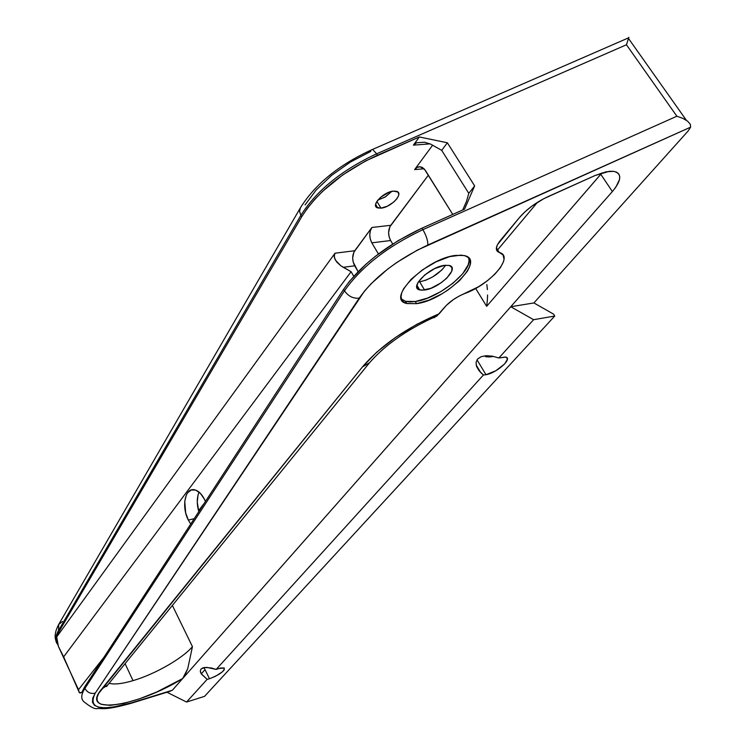 <?xml version="1.0" encoding="UTF-8"?>
<svg xmlns="http://www.w3.org/2000/svg" width="746" height="746" viewBox="0 0 746 746"><rect width="100%" height="100%" fill="white"/><g stroke="black" fill="none" stroke-linecap="round" stroke-linejoin="round"><path stroke-width="1.12" d="M415.28 301.524C438.462 298.736 474.223 269.875 468.665 257.911L469.057 261.007L468.18 264.849L462.697 273.745L453.083 283.135L440.765 291.658L427.533 298.092L415.28 301.524L416.548 303.65L415.28 301.524L410.095 301.934L405.787 301.421L401.423 299.025L405.46 301.337L415.28 301.524M455.713 255.402L464.021 255.524C486.849 259.58 445.763 300.293 416.548 303.65L407.064 303.566L403.828 302.158L401.796 299.883L401.05 296.824L401.646 293.085L403.567 288.805L411.121 279.293L422.59 269.772L436.177 261.79L449.679 256.643L460.925 255.132L465.131 255.822L468.171 257.445L469.933 259.925L470.381 263.142L469.495 266.975L467.341 271.274L459.62 280.58L448.439 289.69L442.042 293.765L428.81 300.209L416.548 303.65L406.729 303.473C385.039 299.491 426.087 258.349 455.713 255.402M199.061 492.108C196.776 497.582 196.683 504.1 198.8 511.653L197.27 502.189L197.998 495.167L199.061 492.108M188.328 520.083C181.362 507.084 184.943 487.837 194.156 489.721C198.007 490.42 201.411 493.554 204.376 499.13L200.413 493.386L195.844 490.159L191.377 489.935L187.684 492.705L186.304 495.092L184.747 501.396L185.67 512.81L188.328 520.083L190.734 524.037L188.328 520.083L194.212 518.694L188.328 520.083M434.032 317.824L439.207 313.74C406.523 327.699 380.945 345.426 362.453 366.911L369.419 362.873C384.041 346.06 404.463 331.383 430.684 318.85L436.764 316.127L444.485 307.408C449.679 301.533 456.477 296.899 464.87 293.486C490.495 284.422 514.796 256.242 499.335 252.484L496.388 247.793L499.335 252.484C495.055 250.796 495.381 246.795 500.314 240.482L519.309 217.72C526.741 209.16 536.29 202.147 547.965 196.664L594.926 175.571L609.305 171.31L613.445 171.3L616.625 172.177L618.742 173.893L619.721 176.382L619.534 179.525L615.786 187.265L612.382 191.554L510.749 306.746L533.903 302.941L688.092 131.026L690.647 127.137L417.35 250.115L396.909 262.396L387.444 269.297L371.07 283.788L364.514 291.061L95.255 693.127L92.718 698.191L92.457 702.294L94.444 705.315L98.556 707.171L104.608 707.814L112.357 707.264L131.79 702.76L172.345 690.255L182.686 678.534L156.94 691.906L139.446 698.843L123.398 703.487L110.203 705.38L101.111 704.28L98.425 702.601L97.083 700.186L97.166 697.1L98.677 693.388L362.453 366.911L376.721 352.168L395.455 337.472L416.958 324.24L439.207 313.74L446.304 305.412L453.465 299.519L459.116 296.106L478.643 286.697L487.343 280.766L494.775 274.267L500.324 267.749L503.466 261.771L504.035 259.151L503.056 254.955L496.985 250.917L496.342 248.231L497.479 244.651L519.309 217.72L525.016 211.78L532.029 206.027L543.918 198.623L594.926 175.571L606.097 171.804L613.622 171.319C622.136 173.464 621.726 180.206 612.382 191.554L600.791 174.294L486.653 306.326L475.65 288.432L486.653 306.326L487.325 300.601L486.653 306.326L601.975 172.876M130.401 703.515L131.79 702.76L130.466 703.506C117.989 706.9 109.121 708.625 103.853 708.672L97.586 708.476C95.227 709.483 90.611 707.18 83.739 701.585C80.754 698.704 81.155 694.312 84.923 688.399L84.41 687.271L81.846 692.372L80.4 692.969L79.365 692.708L78.498 689.668L103.862 657.413L78.498 689.668L58.412 646.446L56.696 636.935L335.029 253.202L334.32 254.666L334.516 258.209L336.791 262.098L340.791 265.753L351.114 271.712L63.643 656.872L58.412 646.446L57.106 641.551L56.696 636.935L59.065 631.545L301.692 216.76L59.065 631.545L58.57 630.445L300.871 215.342L301.692 216.76L307.296 208.348L314.355 199.76L322.757 191.19L342.796 174.872L365.652 160.912L419.345 136.966L447.358 142.775L474.652 185.903L464.534 209.169L422.003 228.155L398.028 240.716L375.695 256.065L365.792 264.345L349.594 281.158L343.626 289.308L344.484 290.791L84.923 688.399L84.41 687.271L343.626 289.308L344.484 290.791C361.241 266.891 387.379 246.506 422.907 229.647L422.003 228.155L464.534 209.169L474.652 185.903L447.358 142.775L419.345 136.966L377.485 155.233L376.618 153.807L626.453 44.769L676.864 116.217L422.907 229.647C426.32 235.68 427.971 240.799 427.85 245.005L690.647 127.137L688.092 131.026L533.903 302.941L553.504 314.085L554.744 316.043L533.614 319.698L510.749 306.746L533.903 302.941L553.504 314.085L554.744 316.043L204.525 696.372L186.556 702.042L204.525 696.372L554.744 316.043L533.614 319.698L498.86 357.987L505.508 357.026L506.627 357.502L507.355 359.376L504.678 363.917L495.903 370.697L486 374.725L476.992 359.805L486 374.725L483.436 374.977L216.163 669.423L220.583 668.015L224.108 667.959L224.266 669.815L222.429 671.82L215.473 676.296L209.477 678.757L204.022 667.567L209.477 678.757L207.155 679.345L186.556 702.042L166.964 692.241L186.556 702.042L207.155 679.345L201.15 673.657L200.273 671.074L200.991 669.031L204.861 667.456L211.249 667.959L216.163 669.423L218.82 668.472L224.285 668.062C224.443 671.232 219.511 674.794 209.477 678.757L207.155 679.345L201.457 674.132L200.273 671.074L200.991 669.031L203.229 667.754L206.782 667.381L216.163 669.423L483.436 374.977L479.128 370.809L476.573 366.463L476.041 362.379L477.608 359.012L481.114 356.7L486.205 355.711L492.341 356.159L498.86 357.987L505.723 357.082C512.94 358.546 496.677 372.991 486 374.725L483.436 374.977L481.086 372.944L476.573 366.463L476.041 362.379L477.608 359.012L481.114 356.7L486.205 355.711L492.341 356.159L498.86 357.987L533.614 319.698L510.749 306.746L182.686 678.534L184.682 675.736L187.768 668.602L192.449 646.651L172.382 605.435L192.449 646.651C182.509 658.466 154.832 674.272 133.03 680.641C122.204 683.83 114.241 684.707 109.158 683.271C114.259 684.707 122.213 683.821 133.03 680.641L125.086 663.66L133.03 680.641C154.832 674.272 182.509 658.466 192.449 646.651L187.768 668.602L182.686 678.534L612.382 191.554L600.213 173.464M493.274 356.467L489.684 356.933L493.274 356.467M485.646 356.756L489.684 356.933L485.646 356.756L485.068 355.805L485.646 356.756M419.672 281.867C430.675 279.302 439.357 273.754 445.707 265.212L441.828 269.996L432.811 276.822L425.985 280.132L419.672 281.867L424.577 290.035L419.672 281.867L418.254 282.016L419.672 281.867M444.579 265.334L449.027 265.408C460.552 267.497 439.59 288.385 424.577 290.035L419.737 289.952C408.5 287.881 429.463 266.881 444.579 265.334L449.409 265.511L451.927 267.562L451.787 271.152L446.789 278.146L441.035 282.855L430.899 288.292L421.919 290.231L418.096 289.196L416.744 286.417L418.096 282.286L424.688 274.985L434.676 268.588L444.579 265.334M377.84 200.068L385.468 196.832L391.781 191.386L384.945 197.149L377.84 200.068M380.973 208.153L376.889 201.373L380.973 208.153L377.746 207.929C370.063 206.045 383.379 191.713 393.496 191.107L396.546 191.321C404.369 193.214 391.044 207.5 380.973 208.153L387.435 206.166L393.804 202.007L396.947 198.688L398.616 195.508L398.812 194.119L397.87 192.02L393.496 191.107L389.253 192.132L380.507 197.326L376.338 202.334L375.574 205.253L376.581 207.313L380.973 208.153M487.576 295.006L487.325 300.601L487.576 295.006M486.849 284.534L487.418 289.635L486.849 284.534M452.757 214.428L424.427 169.174L420.129 166.796L417.154 167.374L414.617 169.603L432.68 145.125L414.617 169.603L424.036 168.764L414.617 169.603C417.005 166.647 419.718 166.032 422.768 167.747L425.593 170.722L452.757 214.428M371.816 242.832L378.427 253.966L371.816 242.832L390.634 240.529L392.722 244.017L390.634 240.529L371.816 242.832C369.084 237.303 369.111 232.183 371.909 227.474L370.333 230.775L369.764 234.841L370.286 239.074L371.816 242.832M628.85 37.393L626.453 44.769L676.864 116.217L682.898 118.372L687.635 121.206L690.358 124.293L690.647 127.137L690.358 124.293L687.635 121.206L682.898 118.372L676.864 116.217L422.907 229.647L422.003 228.155C386.484 245.005 360.355 265.389 343.626 289.308L84.41 687.271L81.846 692.372L79.365 692.708L63.643 656.872L351.114 271.712L343.263 267.31L354.686 265.8L343.263 267.31L340.791 265.753L335.411 260.149L334.152 256.363L335.029 253.202L354.742 250.74C352.037 255.309 352.019 260.335 354.686 265.8L358.117 271.656L353.194 262.088L352.671 257.93L353.865 252.213L371.909 227.474L354.742 250.74L335.029 253.202L56.696 636.935L59.065 631.545L58.57 630.445C55.092 636.543 54.831 641.234 57.806 644.525C54.831 641.234 55.092 636.543 58.57 630.445L300.871 215.342L301.692 216.76C317.339 192.058 342.6 171.543 377.485 155.233L376.618 153.807C341.743 170.107 316.49 190.622 300.871 215.342C316.49 190.622 341.743 170.107 376.618 153.807L626.453 44.769L628.869 37.3M351.114 271.712L353.772 276.272L351.114 271.712M205.439 501.461L204.376 499.13L205.439 501.461M370.827 151.391L350.471 162.022L331.662 175.319L316.099 190.071L305.067 204.945M201.271 673.843L205.029 669.647L201.271 673.843M419.345 136.966L413.405 145.144L430.078 143.866L413.405 145.144L419.345 136.966M428.363 175.179L390.773 225.301L371.909 227.474L390.773 225.301C387.948 229.982 387.901 235.055 390.634 240.529L389.104 236.808L388.591 232.612L389.86 226.812L428.363 175.179M447.358 142.775L441.707 150.347L430.386 143.997L424.437 142.225L416.66 142.756L413.405 145.144L416.66 142.756L424.437 142.225L430.386 143.997L441.707 150.347L447.358 142.775M474.652 185.903L468.796 193.354L441.707 150.347L468.796 193.354L474.652 185.903M462.716 209.98L466.464 201.457L468.796 193.354L466.464 201.457L462.716 209.98M107.89 684.828L101.615 689.145C79.02 715.852 137.74 706.574 182.686 678.534L172.345 690.255L169.183 691.272M371.098 150.039L372.618 149.396L376.618 153.807L372.618 149.396L371.098 150.039M300.386 207.817L299.584 211.491L300.871 215.342L299.584 211.472L300.386 207.817M628.673 37.804L372.618 149.396C339.318 164.456 315.194 184.001 300.265 208.041L58.682 624.467L58.57 630.445L58.673 624.486L62.515 621.455M427.85 245.005C427.971 240.799 426.32 235.68 422.907 229.647C387.379 246.506 361.241 266.891 344.484 290.791C348.307 296.302 353.222 298.745 359.218 298.139C374.063 277.409 396.937 259.701 427.85 245.005M170.536 691.141L131.79 702.76C99.852 711.712 87.674 708.504 95.255 693.127L359.218 298.139C353.222 298.745 348.307 296.302 344.484 290.791L84.923 688.399C87.31 692.549 90.751 694.125 95.255 693.127C90.751 694.125 87.31 692.549 84.923 688.399C81.09 694.423 80.745 698.862 83.888 701.725M497.666 249.817L537.446 202.343L497.666 249.817M369.512 362.743L362.453 366.911L101.615 689.145L107.797 684.949L369.419 362.873M375.62 204.395L377.746 207.929M416.883 285.186L419.737 289.952M480.797 372.655L476.135 364.915M201.457 674.132L200.413 671.987M198.539 510.74L204.134 503.457M58.682 624.467C55.26 630.967 54.318 636.319 55.857 640.516M170.498 691.15L131.137 703.301M686.385 120.302L628.458 38.419M106.566 686.581L107.396 685.434M405.46 301.337L406.729 303.473"/></g></svg>
